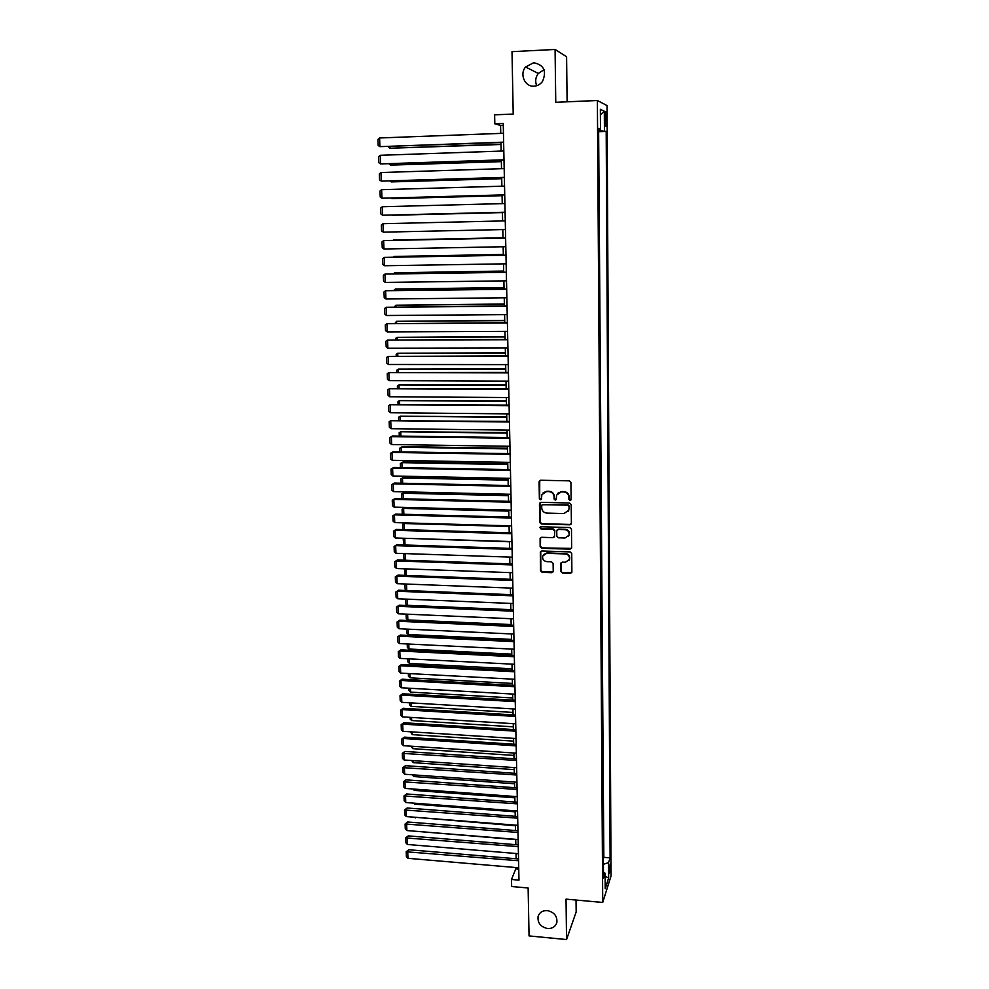 <?xml version="1.0" encoding="UTF-8"?>
<svg xmlns="http://www.w3.org/2000/svg" width="989" height="989" viewBox="0 0 989 989"><rect width="100%" height="100%" fill="white"/><g stroke="black" fill="none" stroke-linecap="round" stroke-linejoin="round"><path stroke-width="1.48" d="M570.023 500.459L571.123 499.371L570.937 482.459L569.318 480.839L540.649 480.246L539.092 481.804L539.364 498.617L540.489 499.754L541.502 499.062L541.836 494.71L546.521 491.558L548.907 491.607C551.986 491.978 553.704 493.709 554.063 496.787L554.087 498.963L555.212 500.1L556.251 499.396L556.56 495.143L561.307 491.879L563.705 491.941C566.796 492.312 568.527 494.043 568.873 497.133L568.898 499.321L570.023 500.459M557.759 493.264L561.604 491.57L563.99 491.62C567.093 491.99 568.811 493.721 569.157 496.812L569.182 498.988L570.987 499.902M539.734 480.53L539.685 498.295L541.416 499.26M543.109 492.819L546.843 491.236L549.216 491.286C552.295 491.669 554.013 493.387 554.359 496.466L554.396 498.641L556.164 499.581M547.3 910.597C542.491 910.461 539.413 912.451 538.065 916.605C537.509 922.997 540.686 926.965 547.585 928.523C552.455 928.683 555.558 926.644 556.881 922.416C557.363 916.049 554.161 912.118 547.3 910.597M533.664 62.727L525.579 66.98C519.274 74.249 524.924 87.032 534.035 86.179C537.46 85.944 540.278 84.386 542.466 81.506C546.929 71.134 543.987 64.878 533.664 62.727M544.037 69.7L538.3 73.458C535.506 77.278 534.975 81.358 536.706 85.709M610.46 866.611L610.176 863.99L609.323 873.633L610.46 866.611M560.837 571.481L562.432 573.076L570.381 573.36L571.877 572.322L571.741 553.519L570.134 551.911L541.774 550.997L540.315 551.986L540.538 570.752L542.12 572.347L551.664 572.693L553.222 571.209L553.111 563.384L551.516 561.789L546.769 561.628C543.554 561.01 542.207 559.119 542.726 555.979L546.633 553.333L565.3 553.939C568.477 554.52 569.837 556.374 569.404 559.477L565.399 562.259L562.284 562.148L560.8 563.174L560.837 571.481L562.716 572.668L571.803 572.507M567.105 101.818L566.598 56.744L555.076 49.45L512.005 51.663L513.204 114.056L494.624 114.823L494.821 123.81L503.24 123.477L518.978 880.136L511.486 879.481L511.647 886.527L528.126 887.986L529.053 935.915L566.549 939.55L576.167 911.945L576.031 900.039M555.076 49.45L555.756 102.3L597.381 100.519L602.721 902.45L566.029 899.137L566.549 939.55M569.825 524.813L571.395 523.28L571.185 504.637L569.577 503.018L540.995 502.325L539.45 503.871L539.747 522.402L541.342 524.022L569.825 524.813L571.197 524.059M571.469 529.177L571.667 547.671L570.109 549.179L541.737 548.277L540.142 546.67L540.105 538.288L541.564 537.299L553.049 537.645L554.606 536.125L554.532 530.883L552.938 529.276L540.958 528.93L539.895 527.434L540.921 526.741L569.862 527.557L571.469 529.177M604.885 116.628L605.515 126.048C606.096 126.74 606.405 125.133 606.467 121.214L605.837 111.794C605.256 111.089 604.947 112.709 604.885 116.628M597.381 100.519L607.036 105.576L611.054 875.92L602.721 902.45M603.364 858.761L603.834 857.352L610.102 857.859L606.195 131.413L598.629 130.585M610.102 857.859L608.544 862.631L608.631 877.96L605.206 888.777L605.107 873.213L603.488 878.207L598.617 128.385L600.484 129.126L600.36 109.297L604.316 111.238L604.427 130.709M603.834 857.352L598.629 131.463M516.32 867.576L511.486 879.481M494.821 123.81L500.582 125.455L500.755 133.379M500.953 142.49L501.126 151.082M501.324 160.094L501.51 168.686M501.695 177.587L501.88 186.192M502.066 195.006L502.239 203.61M502.424 212.326L502.61 220.943M502.795 229.572L502.981 238.126M503.154 246.756L503.339 255.224M503.525 263.865L503.698 272.222M503.883 280.876L504.056 289.147M504.242 297.8L504.415 305.972M504.6 314.638L504.773 322.711M504.959 331.389L505.119 339.375M505.305 348.041L505.478 355.941M505.663 364.62L505.824 372.42M506.009 381.111L506.17 388.825M506.356 397.529L506.516 405.144M506.702 413.847L506.863 421.376M507.048 430.091L507.209 437.534M507.382 446.249L507.542 453.605M507.728 462.32L507.889 469.59M508.062 478.317L508.222 485.5M508.408 494.228L508.556 501.336M508.742 510.064L508.89 517.086M509.075 525.827L509.224 532.75M509.409 541.502L509.558 548.351M509.743 557.091L509.879 563.866M510.064 572.619L510.213 579.307M510.398 588.059L510.534 594.661M510.72 603.426L510.856 609.953M511.041 618.718L511.177 625.159M511.362 633.937L511.498 640.303M511.684 649.081L511.82 655.361M512.005 664.138L512.141 670.357M512.327 679.134L512.45 685.266M512.636 694.055L512.772 700.113M512.957 708.903L513.081 714.886M513.266 723.676L513.39 729.585M513.575 738.375L513.699 744.21M513.897 753.012L514.008 758.773M514.193 767.575L514.317 773.262M514.503 782.064L514.626 787.677M514.812 796.491L514.935 802.03M515.121 810.844L515.232 816.321M515.417 825.123L515.529 830.525M515.726 839.34L515.838 844.68M516.023 853.495L516.134 858.761M503.277 125.343L500.582 125.455M518.743 869.183L516.345 868.985M599.173 131.673L606.195 131.413M598.617 129.349L600.484 129.126M605.107 873.213L603.451 872.137M603.401 864.299L608.544 862.631M600.385 114.724L604.316 111.238M608.631 877.96L605.132 876.303M540.043 502.635L540.068 522.056L541.663 523.663L570.109 524.454M568.972 506.331L567.847 505.194L542.776 504.575L541.749 505.268L541.725 507.938C542.071 511.004 543.789 512.722 546.855 513.106L563.965 513.551L568.762 510.225L569.268 505.997L567.847 505.194M542.157 504.749L568.131 504.86M567.995 511.659L568.996 508.618M569.268 505.997L569.293 508.284M540.55 537.645L540.464 546.299L542.046 547.906L571.506 548.376M554.409 536.903L554.841 530.524L553.234 528.917L540.958 528.93M540.278 526.927L541.267 528.571M565.028 538.004L569.021 535.222C569.503 532.07 568.131 530.203 564.917 529.622L558.303 529.424L556.745 530.957L556.819 536.199L558.426 537.806L565.028 538.004M568.514 536.273L569.305 534.864C569.788 531.711 568.415 529.844 565.214 529.263L564.917 529.622M557.252 529.795L558.612 529.066L565.214 529.263M561.183 562.568L561.134 571.073M568.959 560.417L569.689 559.082C570.121 555.979 568.762 554.137 565.584 553.556L565.3 553.939M543.542 554.594L546.954 552.938L565.584 553.556M540.748 551.355L540.847 570.356L542.442 571.951L553.061 571.889M500.99 144.233L389.975 148.239L500.99 144.481M389.913 146.533L389.975 148.239L388.244 146.582M503.624 142.144L379.924 146.644L503.636 142.404M503.45 133.28L379.591 137.965L379.924 146.644L378.181 145.482L377.946 139.412L379.591 137.965M501.349 161.454L390.618 165.114L501.349 161.64M390.568 163.778L390.618 165.114L388.9 163.84M501.707 178.576L391.248 181.914L501.72 178.712M391.211 180.95L391.248 181.914L389.901 180.987M502.078 195.612L391.891 198.628L502.078 195.698M391.867 198.035L391.063 198.047M502.437 212.561L392.522 215.256L502.437 212.586M503.994 159.798L380.604 163.927L504.007 159.995M503.809 150.983L380.271 155.298L380.604 163.927L378.874 162.74L378.626 156.707L380.271 155.298M504.365 177.365L381.284 181.111L504.365 177.513M504.18 168.6L380.95 172.531L381.284 181.111L379.553 179.924L379.319 173.916L380.95 172.531M504.724 194.845L381.964 198.22L504.724 194.932M504.538 186.117L381.618 189.678L381.964 198.22L380.233 197.009L379.986 191.038L381.618 189.678M505.082 212.227L382.632 215.231L505.082 212.252M504.909 203.549L382.298 206.738L382.632 215.231L380.901 214.007L380.666 208.073L382.298 206.738M505.441 229.51L383.299 232.155L382.966 223.699L505.268 220.881M383.299 232.155L381.569 230.919L381.334 225.01L382.966 223.699M502.968 237.768L393.461 240.03L502.968 237.817M505.799 246.706L383.967 248.993L383.633 240.587L505.626 238.077L383.633 240.587L382.014 241.872L382.236 247.745L383.967 248.993M503.327 254.457L394.079 256.46L503.327 254.544M393.202 257.128L394.079 256.46L394.104 257.115M506.158 263.816L384.622 265.744L384.288 257.387L505.985 255.174M505.985 255.273L384.288 257.387L382.669 258.636L382.904 264.483L384.622 265.744M503.673 271.048L394.698 272.791L503.673 271.196M393.325 273.829L394.698 272.791L394.735 273.805M506.516 280.839L385.277 282.421L384.956 274.089L506.331 272.185M506.331 272.346L384.956 274.089L383.336 275.325L383.571 281.136L385.277 282.421M504.019 287.564L395.316 289.048L504.031 287.762M393.733 290.432L395.316 289.048L395.365 290.407M504.378 303.994L395.921 305.218L504.378 304.241M394.364 306.936L395.921 305.218L395.996 306.924M504.724 320.349L396.54 321.314L504.724 320.634M394.994 323.366L396.54 321.314L396.614 323.366M505.058 336.606L397.145 337.336L505.07 336.952M395.612 339.722L395.563 338.436L397.145 337.336L397.232 339.709M505.404 352.789L397.751 353.271L505.416 353.184M396.23 355.978L396.169 354.346L397.751 353.271L397.85 355.978M505.75 368.897L398.344 369.132L505.762 369.33M396.849 372.161L396.774 370.183L398.344 369.132L398.468 372.173M506.084 384.919L398.95 384.906L506.096 385.401M397.467 388.269L397.38 385.933L398.95 384.906L399.074 388.281M506.43 400.866L399.544 400.607L506.442 401.386M398.073 404.291L397.974 401.621L399.544 400.607L399.68 404.303M506.764 416.728L400.137 416.233L506.776 417.296M398.691 420.226L398.567 417.222L400.137 416.233L400.285 420.251M507.097 432.514L400.73 431.785L507.11 433.12M399.296 436.087L399.16 432.749L400.73 431.785L400.891 436.112M507.431 448.215L402.449 446.632L401.311 447.263L507.444 448.882M399.89 451.874L399.754 448.202L401.311 447.263L401.485 451.899M507.765 463.841L403.03 461.987L401.893 462.654L507.777 464.546M400.496 467.587L400.347 463.569L401.893 462.654L402.078 467.612M400.347 463.569L403.03 461.987M506.863 297.776L385.933 298.999L385.611 290.717L506.689 289.109M506.689 289.32L385.611 290.717L383.992 291.916L384.227 297.714L385.933 298.999M507.221 314.613L386.588 315.503L386.254 307.258L507.036 305.947M507.036 306.207L386.254 307.258L384.647 308.432L384.882 314.193L386.588 315.503M507.567 331.377L387.231 331.921L386.909 323.712L507.382 322.698M507.394 323.007L386.909 323.712L385.302 324.862L385.525 330.598L387.231 331.921M507.913 348.041L387.873 348.252L387.552 340.092L507.728 339.363M507.74 339.722L387.552 340.092L385.945 341.217L386.18 346.916L387.873 348.252M508.259 364.62L388.516 364.496L388.195 356.386L508.074 355.941M508.086 356.349L388.195 356.386L386.6 357.486L386.823 363.148L388.516 364.496M508.593 381.124L389.147 380.666L388.838 372.593L508.42 372.433M508.433 372.89L388.838 372.593L387.243 373.669L387.465 379.306L389.147 380.666M508.939 397.541L389.79 396.75L389.468 388.714L508.754 388.838M508.766 389.345L389.468 388.714L387.873 389.765L388.096 395.39L389.79 396.75M509.286 413.872L390.42 412.759L390.099 404.761L509.1 405.169M509.112 405.713L390.099 404.761L388.516 405.787L388.739 411.375L390.42 412.759M509.619 430.116L391.038 428.682L390.729 420.733L509.434 421.413M509.446 422.006L390.729 420.733L389.147 421.734L389.369 427.297L391.038 428.682M509.953 446.286L391.669 444.531L391.36 436.619L392.546 436.001L509.768 437.571M509.78 438.214L391.36 436.619L389.777 437.595L389.987 443.134L391.669 444.531M510.287 462.37L392.287 460.305L391.978 452.43L393.165 451.763L510.101 453.642M510.126 454.334L391.978 452.43L390.395 453.382L390.618 458.884L392.287 460.305M510.621 478.367L392.905 475.993L392.596 468.156L393.783 467.451L391.026 469.083L392.596 468.156L510.46 470.381M510.435 469.639L393.783 467.451M392.905 475.993L391.236 474.559L391.026 469.083M508.086 479.405L403.611 477.267L402.474 477.984L508.111 480.147M401.089 483.213L400.928 478.874L402.474 477.984L402.671 483.238M400.928 478.874L403.611 477.267M508.42 494.871L404.18 492.485L403.055 493.227L508.433 495.662M401.682 498.765L401.509 494.104L403.055 493.227L403.265 498.802M401.509 494.104L404.18 492.485M508.742 510.275L404.748 507.617L403.636 508.408L508.766 511.115M402.276 514.231L402.09 509.261L403.636 508.408L403.858 514.28M402.09 509.261L404.748 507.617M405.045 522.897L404.204 523.515L509.088 526.482M402.894 529.634L402.659 524.343L404.204 523.515L404.439 529.684M402.659 524.343L404.983 522.884M510.954 494.29L393.523 491.607L393.214 483.806L394.401 483.065L391.644 484.709L393.214 483.806L510.781 486.341M510.769 485.562L394.401 483.065M393.523 491.607L391.854 490.161L391.644 484.709M511.276 510.126L394.141 507.147L393.832 499.383L395.007 498.604L392.262 500.261L393.832 499.383L511.115 502.227M511.103 501.386L395.007 498.604M394.141 507.147L392.472 505.688L392.262 500.261M511.61 525.888L394.747 522.6L394.438 514.886L395.612 514.057L392.868 515.739L394.438 514.886L511.449 518.026M511.424 517.148L395.612 514.057M394.747 522.6L393.09 521.141L392.868 515.739M511.931 541.576L395.353 537.991L395.044 530.302L396.218 529.436L393.486 531.142L395.044 530.302L511.77 533.739M511.758 532.824L396.218 529.436M395.353 537.991L393.696 536.508L393.486 531.142M405.107 538.288L509.409 541.774M403.858 544.964L403.228 539.351L404.773 538.548L405.02 545.001M403.228 539.351L404.884 538.276M512.265 557.178L395.959 553.296L395.649 545.644L396.812 544.741L394.092 546.46L395.649 545.644L512.092 549.389M512.079 548.425L396.812 544.741M395.959 553.296L394.302 551.8L394.092 546.46M405.342 553.605L405.601 560.256M404.822 560.231L404.007 559.502L403.809 554.285L404.81 553.593M405.156 553.605L403.809 554.285M512.586 572.705L396.552 568.527L396.255 560.924L397.417 559.972L394.698 561.715L396.255 560.924L512.426 564.954M512.401 563.953L397.417 559.972M396.552 568.527L394.908 567.031L394.698 561.715M405.923 568.86L406.17 575.437M405.762 575.425L404.563 574.337L404.761 568.823M405.02 568.836L404.365 569.157M512.908 588.158L397.158 583.683L396.861 576.117L398.011 575.128L395.303 576.884L396.861 576.117L512.747 580.444M512.722 579.393L398.011 575.128M397.158 583.683L395.513 582.175L395.303 576.884M406.504 584.054L406.751 590.544M406.689 590.532L405.131 589.11L404.934 583.992M513.229 603.525L397.751 598.778L397.454 591.237L398.604 590.21L395.897 591.978L397.454 591.237L513.068 595.848M513.044 594.76L398.604 590.21M397.751 598.778L396.107 597.257L395.897 591.978M510.856 609.681L407.307 605.305L405.688 603.809L405.515 599.099M407.072 599.161L407.307 605.305M513.538 618.83L398.344 613.786L398.048 606.294L399.185 605.231L396.49 607.011L398.048 606.294L513.378 611.19M513.365 610.052L399.185 605.231M398.344 613.786L396.7 612.253L396.49 607.011M511.165 624.566L407.864 619.942L406.256 618.446L406.083 614.12M407.641 614.194L407.864 619.942M513.86 634.048L398.926 628.732L398.641 621.265L399.779 620.165L397.084 621.97L398.641 621.265L513.699 626.445M513.674 625.271L399.779 620.165M398.926 628.732L397.294 627.187L397.084 621.97M511.486 639.389L408.408 634.518L406.813 633.009L406.652 629.078M408.21 629.152L408.408 634.518M514.169 649.192L399.519 643.592L399.222 636.174L400.36 635.037L397.677 636.854L399.222 636.174L514.02 641.638M513.996 640.415L400.36 635.037M399.519 643.592L397.887 642.046L397.677 636.854M511.795 654.137L408.964 649.019L407.357 647.498L407.221 643.975M408.778 644.049L408.964 649.019M514.49 664.274L400.1 658.39L399.803 650.997L400.941 649.822L398.27 651.664L399.803 650.997L514.329 656.745M514.305 655.484L400.941 649.822M400.1 658.39L398.468 656.832L398.27 651.664M512.104 668.811L409.508 663.458L407.913 661.925L407.789 658.785M409.335 658.872L409.508 663.458M514.799 679.27L400.681 673.113L400.384 665.758L401.522 664.546L398.851 666.401L400.384 665.758L514.639 671.778M514.614 670.48L401.522 664.546M400.681 673.113L399.049 671.543L398.851 666.401M512.413 683.424L410.052 677.824L408.457 676.291L408.358 673.534M409.891 673.608L410.052 677.824M515.108 694.191L401.262 687.775L400.965 680.457L402.09 679.208L399.432 681.075L400.965 680.457L514.96 686.737M514.923 685.402L402.09 679.208M401.262 687.775L399.63 686.193L399.432 681.075M512.722 697.962L410.596 692.127L409.001 690.582L408.914 688.208M410.447 688.295L410.596 692.127M515.417 709.051L401.831 702.351L401.546 695.069L402.659 693.784L400.013 695.675L401.546 695.069L515.269 701.634M515.232 700.249L402.659 693.784M401.831 702.351L400.211 700.768L400.013 695.675M513.031 712.426L411.14 706.369L409.545 704.811L409.471 702.808M411.004 702.895L411.14 706.369M515.726 723.824L402.399 716.877L402.115 709.62L403.228 708.297L400.594 710.201L402.115 709.62L515.566 716.444M515.541 715.035L403.228 708.297M402.399 716.877L400.792 715.27L400.594 710.201M513.34 726.828L411.671 720.536L410.089 718.966L410.027 717.334M411.56 717.433L411.671 720.536M516.035 738.536L402.968 731.316L402.684 724.109L403.796 722.749L401.163 724.665L402.684 724.109L515.875 731.192M515.85 729.734L403.796 722.749M402.968 731.316L401.361 729.709L401.163 724.665M513.637 741.157L412.203 734.642L410.583 731.811M412.104 731.897L412.203 734.642M516.332 753.173L403.537 745.694L403.252 738.511L404.365 737.126L401.732 739.055L403.252 738.511L516.184 745.867M516.147 744.371L404.365 737.126M403.537 745.694L401.93 744.074L401.732 739.055M513.946 755.423L412.747 748.673L411.127 746.201M412.648 746.299L412.747 748.673M516.641 767.748L404.105 760.009L403.821 752.864L404.921 751.43L402.3 753.371L516.493 760.467M516.456 758.934L404.921 751.43M404.105 760.009L402.498 758.378L402.3 753.371M514.243 769.627L413.266 762.643L411.671 760.529M413.192 760.628L413.266 762.643M516.938 782.237L404.662 774.251L404.39 767.143L405.478 765.671L402.869 767.637L516.79 775.005M516.753 773.435L405.478 765.671M404.662 774.251L403.067 772.607L402.869 767.637M514.54 783.758L413.798 776.55L412.215 774.783M413.736 774.894L413.798 776.55M517.235 796.664L405.23 788.431L404.946 781.347L406.034 779.851L403.425 781.817L517.086 789.457M517.062 787.862L406.034 779.851M405.23 788.431L403.623 786.774L403.425 781.817M514.836 797.814L414.317 790.396L412.957 788.999M414.267 789.086L414.317 790.396M517.544 811.029L405.774 802.536L405.502 795.49L406.59 793.957L403.994 795.947L517.395 803.859M517.358 802.215L406.59 793.957M405.774 802.536L404.192 800.867L403.994 795.947M515.133 811.821L414.848 804.181L413.847 803.142M414.811 803.216L414.848 804.181M517.84 825.321L406.331 816.58L406.059 809.558L407.147 808.001L404.55 810.003L517.692 818.175M517.655 816.506L407.147 808.001M406.331 816.58L404.748 814.911L404.55 810.003M515.43 825.753L414.737 817.235M415.343 817.285L415.368 817.903M518.137 839.537L406.887 830.55L406.615 823.577L407.691 821.983L405.107 823.998L517.989 832.441M517.952 830.723L407.691 821.983M406.887 830.55L405.292 828.869L405.107 823.998M515.726 839.624L415.603 831.255M518.421 853.692L407.431 844.47L407.159 837.522L408.234 835.89L405.651 837.918L518.273 846.621M518.248 844.878L408.234 835.89M407.431 844.47L405.849 842.776L405.651 837.918M518.718 867.786L407.975 858.316L407.703 851.393L408.778 849.736L406.207 851.776L518.57 860.751M518.533 858.959L408.778 849.736M407.975 858.316L406.392 856.61L406.207 851.776M604.885 117.419L606.442 117.357M604.922 121.276L606.467 121.214M538.857 914.615L538.065 916.605M538.3 73.458L525.579 66.98"/></g></svg>
